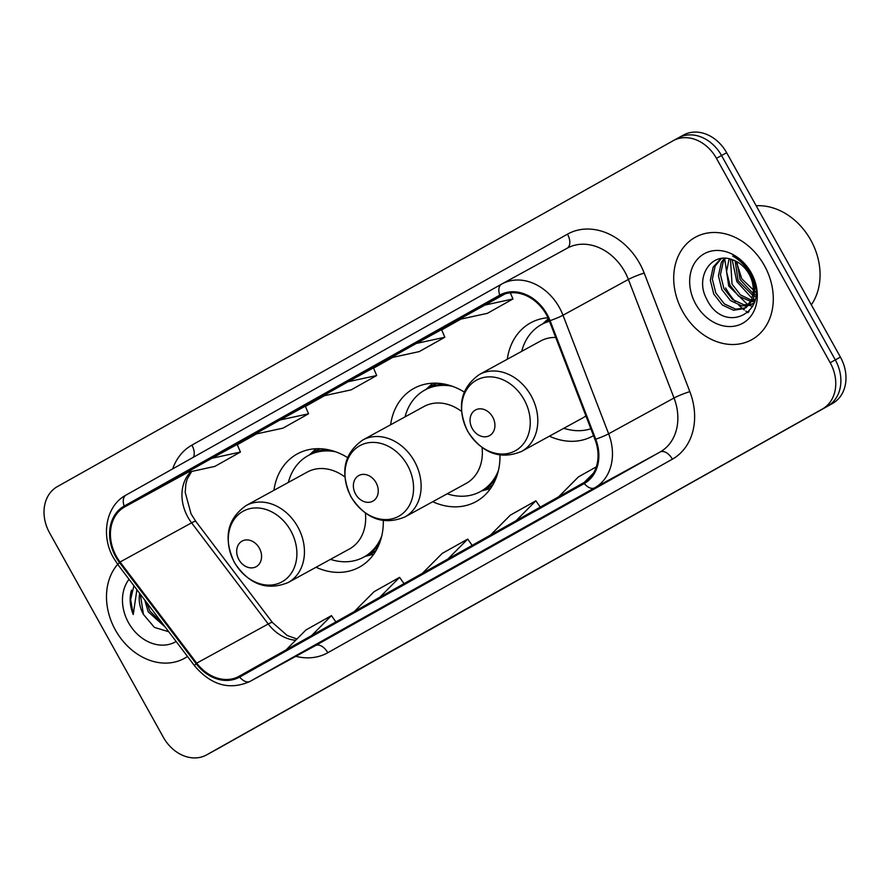 <?xml version="1.0" encoding="UTF-8"?>
<svg xmlns="http://www.w3.org/2000/svg" width="890" height="890" viewBox="0 0 890 890"><rect width="100%" height="100%" fill="white"/><g stroke="black" fill="none" stroke-linecap="round" stroke-linejoin="round"><path stroke-width="1.33" d="M549.408 436.178A64.57 51.776 -118.7 0 0 592.684 436.1A64.57 51.776 -118.7 0 0 593.508 435.633M432.729 501.715A64.57 51.776 -118.7 0 0 476.005 501.637A64.57 51.776 -118.7 0 0 499.969 455.09M316.061 567.253A64.57 51.776 -118.7 0 0 359.326 567.175A64.57 51.776 -118.7 0 0 383.301 520.628M464.168 392.001A64.57 51.776 -118.7 0 0 413.995 388.363A64.57 51.776 -118.7 0 0 390.61 424.775M547.995 317.741A64.57 51.776 -118.7 0 0 530.674 322.825A64.57 51.776 -118.7 0 0 507.289 359.237M347.501 457.538A64.57 51.776 -118.7 0 0 297.316 453.9A64.57 51.776 -118.7 0 0 273.931 490.312M216.437 749.502A36.546 29.303 -118.7 0 0 216.659 749.391A36.546 29.303 -118.7 0 0 216.882 749.258L832.64 403.393A36.546 29.303 -118.7 0 0 840.416 357.113L726.652 152.724A36.546 29.303 -118.7 0 0 683.553 135.024A36.546 29.303 -118.7 0 0 683.331 135.147M216.659 749.391L211.553 752.183A36.546 29.303 -118.7 0 0 211.776 752.061L827.533 406.196A36.546 29.303 -118.7 0 0 835.31 359.905L721.545 155.528A36.546 29.303 -118.7 0 0 678.447 137.816A36.546 29.303 -118.7 0 0 678.225 137.939A36.546 29.303 -118.7 0 1 678.447 137.816A36.546 29.303 -118.7 0 1 721.545 155.528L835.31 359.905A36.546 29.303 -118.7 0 1 827.533 406.196L211.776 752.061A36.546 29.303 -118.7 0 1 211.553 752.183A36.546 29.303 -118.7 0 1 211.331 752.306M115.411 630.053A58.473 46.881 -118.7 0 0 184.364 658.389A58.473 46.881 -118.7 0 0 187.501 656.475A58.473 46.881 -118.7 0 1 184.364 658.389A58.473 46.881 -118.7 0 1 115.411 630.053A58.473 46.881 -118.7 0 1 117.68 564.316A58.473 46.881 -118.7 0 0 115.411 630.053M682.619 311.455A58.473 46.881 -118.7 0 0 751.572 339.791A58.473 46.881 -118.7 0 0 764.377 265.531A58.473 46.881 -118.7 0 0 695.413 237.207A58.473 46.881 -118.7 0 0 682.619 311.455A58.473 46.881 -118.7 0 0 751.572 339.791A58.473 46.881 -118.7 0 0 764.377 265.531A58.473 46.881 -118.7 0 0 695.413 237.207A58.473 46.881 -118.7 0 0 682.619 311.455M116.356 556.317A38.982 31.261 61.3 0 1 124.656 506.944L500.236 295.981A38.982 31.261 61.3 0 1 500.48 295.847A38.982 31.261 61.3 0 1 549.33 320.878L594.976 439.449A38.982 31.261 61.3 0 1 583.807 482.669L239.21 676.222A38.982 31.261 61.3 0 1 238.976 676.356A38.982 31.261 61.3 0 1 196.712 663.15L120.061 562.002A38.982 31.261 61.3 0 1 116.356 556.317M115.678 556.695A39.961 32.04 -118.7 0 0 119.471 562.524L196.123 663.673A39.961 32.04 -118.7 0 0 239.688 677.068L584.274 483.515A39.961 32.04 -118.7 0 0 595.733 439.215L550.076 320.656A39.961 32.04 -118.7 0 0 499.757 295.124L124.177 506.087A39.961 32.04 -118.7 0 0 115.678 556.695M716.439 158.32A36.546 29.303 -118.7 0 0 673.341 140.609A36.546 29.303 -118.7 0 0 673.118 140.742L57.361 486.608A36.546 29.303 -118.7 0 0 49.584 532.888L163.348 737.276A36.546 29.303 -118.7 0 0 206.447 754.976A36.546 29.303 -118.7 0 0 206.669 754.854L822.427 408.988A36.546 29.303 -118.7 0 0 830.192 362.708L716.439 158.32L726.652 152.724M588.223 491.692L562.702 506.021A9.745 5.83 -119.3 0 1 562.669 506.043M383.824 606.502L358.27 620.853A9.745 5.83 -119.3 0 1 358.27 620.853L383.824 606.502L358.303 620.831A9.745 5.83 -119.3 0 0 358.336 620.819M315.683 644.772L290.14 659.123L315.683 644.772M520.083 529.962L494.54 544.313A9.745 5.83 -119.3 0 1 494.54 544.313L520.083 529.962L494.573 544.291A9.745 5.83 -119.3 0 0 494.606 544.279M451.953 568.232L426.399 582.583A9.745 5.83 -119.3 0 1 426.399 582.583L451.953 568.232L426.432 582.561A9.745 5.83 -119.3 0 0 426.466 582.549M505.019 293.911L458.862 319.543L487.409 313.325L512.952 298.973L510.337 292.832M280.016 420.002L254.462 434.353L283.009 428.135L308.552 413.783L305.303 406.151L280.016 420.002L308.552 413.783M211.876 458.272L186.333 472.623L214.868 466.405L240.422 452.053L237.174 444.422L211.876 458.272L240.422 452.053M416.275 343.462L390.732 357.813L419.268 351.595L444.822 337.243L441.574 329.611L416.275 343.462L444.822 337.243M348.146 381.732L322.603 396.083L351.138 389.865L376.693 375.513L373.444 367.882L348.146 381.732L376.693 375.513M315.705 644.76L290.173 659.101A9.745 5.83 -119.3 0 1 290.173 659.101A9.745 5.83 -119.3 0 1 290.14 659.123M484.416 305.192L512.952 298.973M447.948 558.976L467.728 539.084L442.174 553.435L422.394 573.327M467.728 539.084L472.156 545.381M379.819 597.246L399.599 577.354L374.045 591.705L354.264 611.597M399.599 577.354L404.027 583.651M311.678 635.516L331.458 615.624L305.915 629.975L286.135 649.867M331.458 615.624L335.886 621.921M516.078 520.706L535.858 500.814L510.315 515.165L490.535 535.057M535.858 500.814L540.286 507.111M596.3 466.861L578.444 476.895L558.664 496.787M584.229 482.425L593.485 473.113M165.262 627.116L148.207 611.797L144.758 600.06M163.66 625.002L149.809 610.918L146.961 602.964M139.741 593.43A27.546 22.083 -118.7 0 0 143.423 614.412L140.32 594.197M129.028 579.29A39.727 31.851 -118.7 0 0 128.516 622.7A39.727 31.851 -118.7 0 0 176.153 641.49M143.423 614.412L154.415 627.406L168.766 631.744M131.464 590.159C129.25 597.98 129.84 606.101 133.244 614.545L136.893 589.669M133.244 614.545L130.63 599.504L133.9 585.731M259.346 548.151A14.618 11.726 -118.7 0 0 242.024 541.12A14.618 11.726 -118.7 0 0 238.909 559.632A14.618 11.726 -118.7 0 0 256.242 566.663A14.618 11.726 -118.7 0 0 259.346 548.151M344.797 476.895A43.855 35.166 -118.7 0 0 307.261 472.067L246.041 505.587C227.061 519.104 223.156 538.049 234.315 562.413C248.9 584.474 266.855 591.183 288.16 582.527A43.855 35.166 -118.7 0 0 297.761 526.836A43.855 35.166 -118.7 0 0 246.041 505.587M335.541 451.764A57.872 46.402 -118.7 0 0 308.196 455.58A57.872 46.402 -118.7 0 0 288.371 482.402M327.386 449.561A57.872 46.402 -118.7 0 0 310.755 454.178L308.196 455.58M330.502 559.343A57.872 46.402 -118.7 0 0 363.776 557.107L366.324 555.705A57.872 46.402 -118.7 0 0 379.185 544.179M363.776 557.107A57.872 46.402 -118.7 0 0 381.721 536.125M288.16 582.527L349.381 549.008A43.855 35.166 -118.7 0 0 365.389 513.152M376.025 482.614A14.618 11.726 -118.7 0 0 358.703 475.583A14.618 11.726 -118.7 0 0 355.588 494.095A14.618 11.726 -118.7 0 0 372.921 501.126A14.618 11.726 -118.7 0 0 376.025 482.614M461.476 411.358A43.855 35.166 -118.7 0 0 423.94 406.53L362.72 440.049C343.74 453.566 339.835 472.512 350.994 496.876C365.579 518.937 383.534 525.645 404.839 516.99A43.855 35.166 -118.7 0 0 414.44 461.298A43.855 35.166 -118.7 0 0 362.72 440.049M452.209 386.227A57.872 46.402 -118.7 0 0 424.875 390.043A57.872 46.402 -118.7 0 0 405.05 416.865M444.066 384.024A57.872 46.402 -118.7 0 0 427.434 388.641L424.875 390.043M447.169 493.805A57.872 46.402 -118.7 0 0 480.455 491.569L483.003 490.168A57.872 46.402 -118.7 0 0 495.864 478.642M480.455 491.569A57.872 46.402 -118.7 0 0 498.4 470.588M404.839 516.99L466.06 483.47A43.855 35.166 -118.7 0 0 482.069 447.614M492.704 417.076A14.618 11.726 -118.7 0 0 475.371 410.045A14.618 11.726 -118.7 0 0 472.267 428.557A14.618 11.726 -118.7 0 0 489.6 435.588A14.618 11.726 -118.7 0 0 492.704 417.076M555.716 337.466A43.855 35.166 -118.7 0 0 540.619 340.992L479.399 374.512C460.419 388.029 456.514 406.975 467.673 431.339C482.258 453.399 500.213 460.108 521.518 451.453A43.855 35.166 -118.7 0 0 531.119 395.761A43.855 35.166 -118.7 0 0 479.399 374.512M549.486 321.279A57.872 46.402 -118.7 0 0 541.554 324.505A57.872 46.402 -118.7 0 0 521.729 351.328M549.286 320.767A57.872 46.402 -118.7 0 0 544.101 323.103L541.554 324.505M563.848 428.268A57.872 46.402 -118.7 0 0 590.86 428.746M521.518 451.453L582.739 417.933A43.855 35.166 -118.7 0 0 585.909 415.908M811.324 304.847A60.909 48.839 -118.7 0 0 810.779 240.1A60.909 48.839 -118.7 0 0 756.166 205.746M755.599 296.437L754.564 296.125M752.907 295.502L738.11 280.773L735.14 260.826M755.744 294.712L754.931 294.39M753.163 293.555L740.135 279.66L736.875 261.704M754.62 301.488L752.295 301.588M750.926 301.51L738.6 296.17L730 285.212L726.563 271.739L729.088 258.812M754.887 300.486L752.962 300.408M751.538 300.219L740.447 294.913L732.025 284.099L730.49 259.146M754.175 302.923L749.113 305.415M747.956 305.704L741.759 305.826L730.49 300.609L721.89 289.651L718.441 275.8L721.267 262.661L724.149 258.311M753.341 303.512L749.981 304.591M748.768 304.792L743.784 304.714L732.515 299.496L723.915 288.538L720.466 274.687L723.292 261.56L725.283 258.322M753.24 292.176A27.546 22.083 -118.7 0 0 749.135 274.187A27.546 22.083 -118.7 0 0 732.37 259.735C711.299 251.247 695.012 277.124 706.282 298.228C723.881 337.088 771.786 311.444 751.56 275.132L750.604 273.308C746.131 265.454 740.18 259.702 732.726 256.053C740.191 260.325 745.909 266.221 749.847 273.753C753.096 280.228 754.219 286.369 753.24 292.176L751.549 300.197L744.24 308.541L733.649 310.265L722.38 305.048L713.769 294.089L710.331 280.239L713.157 267.111L720.844 258.589M750.248 273.575L755.043 286.691L753.574 299.084L746.265 307.428L744.24 308.541M745.23 307.951L735.674 309.153L724.404 303.935L715.805 292.988L712.356 279.137L715.182 265.999L721.367 258.512M756.789 293.244L741.793 278.804L736.753 262.973M695.724 304.091A39.727 31.851 -118.7 0 0 742.816 323.204A39.727 31.851 -118.7 0 0 751.26 272.896A39.727 31.851 -118.7 0 0 704.179 253.784A39.727 31.851 -118.7 0 0 695.724 304.091M725.617 287.937A60.909 48.839 -118.7 0 0 735.207 301.432M738.767 305.136A60.909 48.839 -118.7 0 0 742.85 308.797M743.172 309.075A60.909 48.839 -118.7 0 0 744.329 309.987M745.842 311.133A60.909 48.839 -118.7 0 0 748.001 312.657M752.684 306.427L749.235 305.381M747.956 304.87L728.699 286.002L724.738 259.09M755.009 299.963L753.519 299.218M752.195 298.462L736.809 281.563L732.181 259.669M216.882 749.258L206.669 754.854M840.416 357.113L830.192 362.708M832.64 403.393L822.427 408.988M124.656 506.944L188.001 472.256M191.05 471.6A38.982 31.261 -118.7 0 0 187.89 517.157A38.982 31.261 -118.7 0 0 191.595 522.842L268.235 623.99A38.982 31.261 -118.7 0 0 295.68 640.255M172.693 468.863A60.909 48.839 61.3 0 1 191.906 445.122L567.486 234.159A12.182 7.276 -119.3 0 1 567.13 248.243M567.486 234.159A60.909 48.839 61.3 0 1 639.699 263.473A60.909 48.839 61.3 0 1 644.193 273.074L689.839 391.633A60.909 48.839 61.3 0 1 672.384 459.173L327.798 652.726A60.909 48.839 61.3 0 1 295.869 656.319M550.076 320.656A12.182 1.202 -21.1 0 0 562.992 315.238L628.385 279.438A48.727 39.071 -118.7 0 0 624.791 271.75A48.727 39.071 -118.7 0 0 567.319 248.143L501.927 283.943A48.727 39.071 61.3 0 1 562.992 315.238L608.638 433.797A48.727 39.071 61.3 0 1 594.676 487.831L250.09 681.384A12.182 7.276 -119.3 0 1 239.688 677.068M499.757 295.124A12.182 7.276 -119.3 0 1 501.582 284.132L126.046 495.074A12.182 7.276 60.7 0 0 126.002 495.096C106.077 505.565 100.459 535.624 113.553 557.93L117.958 564.683A12.182 1.324 -37.2 0 1 119.471 562.524M584.274 483.515A12.182 7.276 60.7 0 0 594.676 487.831L660.069 452.02A48.727 39.071 -118.7 0 0 674.03 397.997L628.385 279.438A12.182 1.202 158.9 0 1 644.193 273.074M595.733 439.215A12.182 1.202 -21.1 0 0 608.638 433.797L674.03 397.997A12.182 1.202 158.9 0 1 689.839 391.633M117.958 564.683L194.599 665.842A12.182 1.324 -37.2 0 1 196.123 663.673M327.798 652.726A12.182 7.276 -119.3 0 0 315.483 645.573L250.09 681.384A48.727 39.071 61.3 0 1 249.79 681.551L315.182 645.74A48.727 39.071 -118.7 0 0 315.483 645.573L660.069 452.02A12.182 7.276 -119.3 0 1 672.384 459.173M501.582 284.132L126.002 495.096A12.182 7.276 60.7 0 0 124.177 506.087M191.906 445.122A12.182 7.276 -119.3 0 1 193.364 457.26M460.875 319.109L441.685 329.89L460.875 319.109M392.746 357.38L373.555 368.16L392.746 357.38M324.605 395.649L305.415 406.43L324.605 395.649M256.476 433.92L237.285 444.7L256.476 433.92M120.061 562.002L191.595 522.842A21.927 2.392 142.8 0 1 195.822 521.407L272.474 622.555A21.927 2.392 142.8 0 0 268.235 623.99L196.712 663.15M290.752 530.707A40.295 32.307 -118.7 0 0 242.992 511.316A40.295 32.307 -118.7 0 0 234.426 562.346A40.295 32.307 -118.7 0 0 282.186 581.726A40.295 32.307 -118.7 0 0 290.752 530.707M320.567 448.749A58.417 46.836 -118.7 0 0 309.709 454.757M365.289 556.272A58.417 46.836 -118.7 0 0 376.203 550.365M407.431 465.17A40.295 32.307 -118.7 0 0 359.671 445.779A40.295 32.307 -118.7 0 0 351.105 496.809A40.295 32.307 -118.7 0 0 398.865 516.189A40.295 32.307 -118.7 0 0 407.431 465.17M437.246 383.201A58.417 46.836 -118.7 0 0 426.388 389.219M481.968 490.735A58.417 46.836 -118.7 0 0 492.882 484.828M524.11 399.632A40.295 32.307 -118.7 0 0 476.35 380.241A40.295 32.307 -118.7 0 0 467.773 431.272A40.295 32.307 -118.7 0 0 515.533 450.651A40.295 32.307 -118.7 0 0 524.11 399.632M548.919 319.855A58.417 46.836 -118.7 0 0 543.067 323.682M683.553 135.024L673.341 140.609M194.599 665.842C211.097 685.211 229.498 690.451 249.79 681.551M206.447 754.976L211.553 752.183M272.474 622.555L287.236 635.516L296.926 639.009M195.822 521.407L191.061 513.886L185.22 492.415L185.843 484.004L187.156 479.198L191.65 471.466M364.911 556.472L373.8 554.136M309.331 454.957L316.095 448.727M481.59 490.935L490.479 488.599M426.01 389.42L432.774 383.19M749.069 311.6L747.611 312.39M542.689 323.882L548.396 318.631M754.097 303.145L752.35 304.102"/></g></svg>
